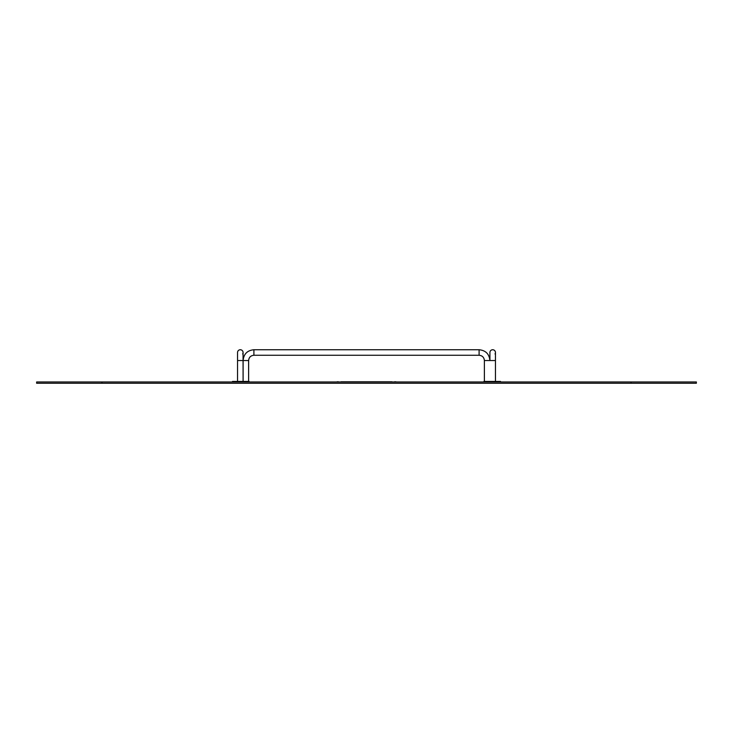 <?xml version="1.0" encoding="UTF-8"?>
<svg xmlns="http://www.w3.org/2000/svg" width="733" height="733" viewBox="0 0 733 733"><rect width="100%" height="100%" fill="white"/><g stroke="black" fill="none" stroke-linecap="round" stroke-linejoin="round"><path stroke-width="1.1" d="M248.615 381.957L248.615 360.544C248.936 357.337 250.695 355.578 253.902 355.267L253.902 349.742C247.342 350.383 243.741 353.984 243.099 360.544L243.099 381.435L243.072 360.544L237.547 360.544L237.547 381.435L237.547 352.5A2.758 2.758 0 0 1 240.305 349.742A2.758 2.758 0 0 1 242.65 353.966M237.547 352.5A2.758 2.758 0 0 1 240.305 349.742A2.758 2.758 0 0 1 243.072 352.5L243.072 352.5A2.758 2.758 0 0 0 240.305 349.742A2.758 2.758 0 0 0 237.547 352.5L237.547 360.544M232.48 381.435L232.48 381.957L232.48 381.435L249.119 381.435L249.119 381.957M248.139 381.957L248.139 381.435M333.863 381.957L399.137 381.957M253.902 349.742L479.098 349.742C485.658 350.383 489.259 353.984 489.901 360.544L489.928 352.5A2.758 2.758 0 0 1 492.695 349.742A2.758 2.758 0 0 1 495.032 353.966M489.928 352.5A2.758 2.758 0 0 1 492.695 349.742A2.758 2.758 0 0 1 495.453 352.5L495.453 352.5A2.758 2.758 0 0 0 492.695 349.742A2.758 2.758 0 0 0 489.928 352.5L489.928 360.544L495.453 360.544L495.453 352.5M484.861 381.957L484.861 381.435L500.52 381.435L500.52 381.957M253.902 355.267L479.098 355.267C482.305 355.578 484.064 357.337 484.385 360.544L484.385 381.957M483.881 381.957L483.881 381.435L484.861 381.435M341.047 381.783L391.953 381.783M395.875 381.783L394.565 381.783M338.435 381.783L337.125 381.783M101.924 381.957L696.35 381.957L696.35 383.258L36.65 383.258L36.65 381.957L101.924 381.957L101.924 383.258M234.432 381.957L234.432 381.435M246.187 381.957L246.187 381.435M486.813 381.957L486.813 381.435M498.568 381.957L498.568 381.435M489.901 360.544L484.385 360.544M479.098 349.742L479.098 355.267M243.072 352.5L243.072 360.544L248.615 360.544M631.076 381.957L631.076 383.258M495.453 381.435L495.453 360.544"/></g></svg>
